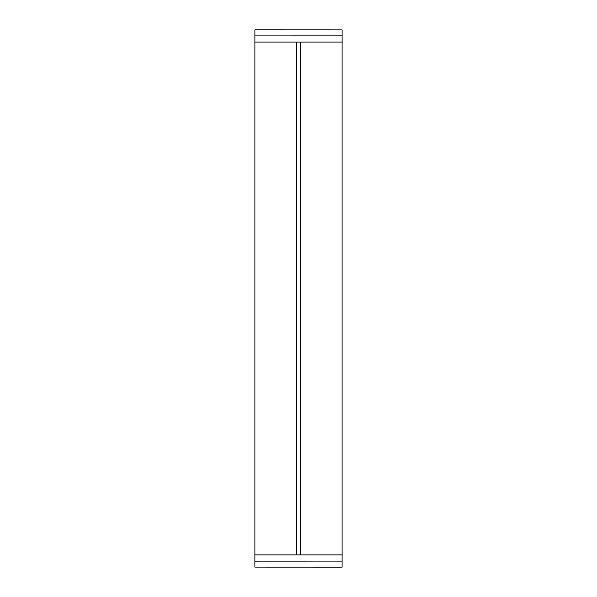 <?xml version="1.0" encoding="UTF-8"?>
<svg xmlns="http://www.w3.org/2000/svg" width="597" height="597" viewBox="0 0 597 597"><rect width="100%" height="100%" fill="white"/><g stroke="black" fill="none" stroke-linecap="round" stroke-linejoin="round"><path stroke-width="0.9" d="M254.897 35.081L342.111 35.111L342.118 29.88L254.904 29.85L254.897 42.074L342.103 42.074L342.111 35.111M342.103 561.919L254.889 561.889L254.882 567.12L342.096 567.15L342.103 554.897L254.897 554.897L254.889 561.889M254.897 42.074L254.897 554.897M342.103 42.074L342.103 554.897M296.56 42.074L296.56 554.897M300.44 42.074L300.44 554.897"/></g></svg>
